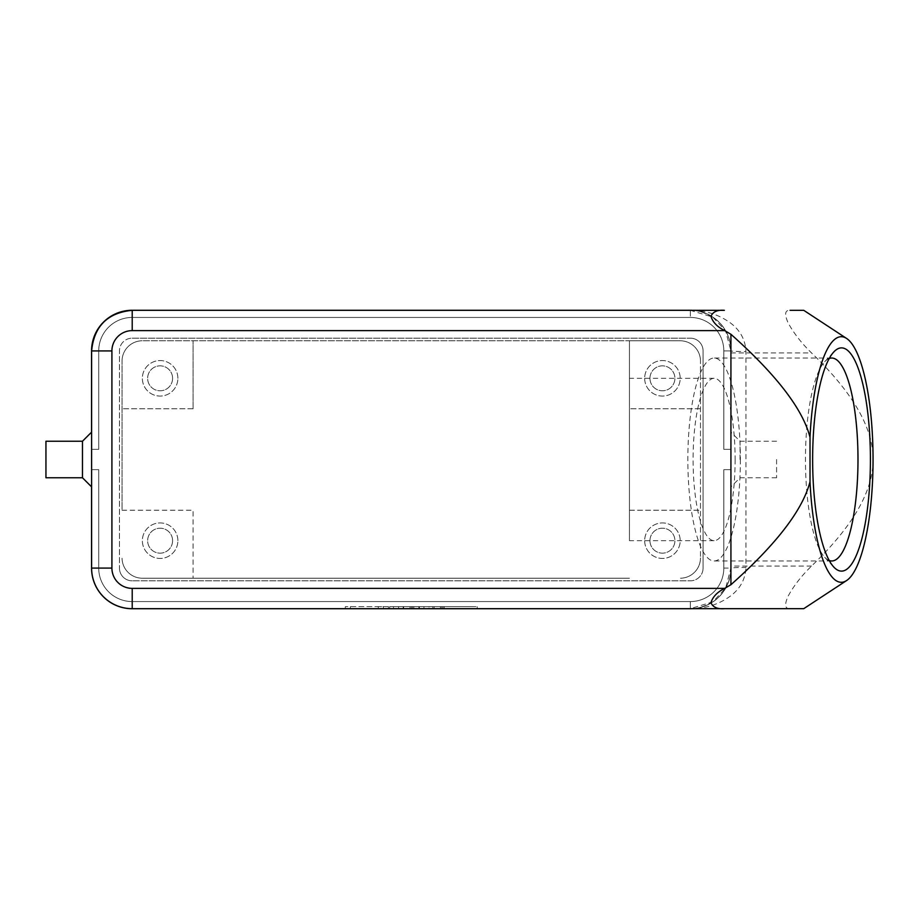 <?xml version="1.0" encoding="UTF-8"?>
<svg xmlns="http://www.w3.org/2000/svg" width="919" height="919" viewBox="0 0 919 919"><rect width="100%" height="100%" fill="white"/><g stroke="black" fill="none" stroke-linecap="round" stroke-linejoin="round"><path stroke-width="0.69" stroke-dasharray="4.59 3.45" d="M690.376 608.723L132.152 608.723A40.585 40.585 0 0 1 91.567 568.126L91.567 350.874A40.585 40.585 0 0 1 132.152 310.277L690.376 310.277A40.585 40.585 0 0 1 730.973 350.874L730.973 568.126A40.585 40.585 0 0 1 690.376 608.723M91.831 346.704A40.585 40.585 0 0 0 91.613 350.92A40.585 40.585 0 0 1 132.21 310.323L690.33 310.323L132.21 310.323A40.585 40.585 0 0 0 91.613 350.92L91.613 449.357L91.613 350.92A40.585 40.585 0 0 1 132.21 310.323L690.33 310.323L712.742 317.078L725.596 330.829L730.927 350.92L730.927 449.357L730.927 350.92A20.298 0.678 0 0 0 745.964 351.575L745.964 567.425A20.298 0.678 180 0 0 730.927 568.08L730.927 350.92A40.585 40.585 0 0 0 690.33 310.323A40.585 40.585 0 0 1 730.927 350.92A40.585 40.585 0 0 0 690.33 310.323C705.183 310.266 718.486 314.424 730.26 322.81C740.163 330.174 745.401 339.766 745.964 351.575M629.446 510.24L700.473 510.24L700.473 557.936L700.473 361.064L700.473 510.24L629.446 510.24L629.446 340.777L680.186 340.777L142.353 340.777L629.446 340.777L629.446 510.24M790.041 608.677C784.929 608.941 784.286 604.782 788.111 596.19C793.66 585.92 801.471 575.868 811.546 566.047C852.821 526.426 873.314 490.918 873.05 459.5C873.314 428.082 852.821 392.574 811.546 352.953C801.471 343.132 793.66 333.08 788.111 322.81C784.286 314.218 784.929 310.059 790.041 310.323M724.367 608.677L690.33 608.677C705.195 608.734 718.497 604.576 730.26 596.19C740.163 588.826 745.401 579.234 745.964 567.425M172.588 378.318A12.475 12.475 0 0 0 160.113 365.842A12.475 12.475 0 0 0 147.637 378.318A12.475 12.475 0 0 0 160.113 390.793A12.475 12.475 0 0 0 172.588 378.318A12.475 12.475 0 0 0 160.113 365.842A12.475 12.475 0 0 0 147.637 378.318A12.475 12.475 0 0 0 160.113 390.793A12.475 12.475 0 0 0 172.588 378.318M730.927 469.643L730.927 568.08L730.927 469.643L730.927 568.08L730.927 469.643L730.927 568.08L730.927 469.643L730.927 568.08L730.927 469.643L723.816 469.643L730.927 469.643L723.816 469.643L723.816 568.08L723.816 469.643L730.927 469.643L723.816 469.643L723.816 568.08A33.486 33.486 0 0 1 690.33 601.566A33.486 33.486 0 0 0 723.816 568.08A33.486 33.486 0 0 1 690.33 601.566A33.486 33.486 0 0 0 723.816 568.08L723.816 469.643L730.927 469.643L723.816 469.643L723.816 568.08A33.486 33.486 0 0 1 690.33 601.566A33.486 33.486 0 0 0 723.816 568.08L723.816 469.643L730.927 469.643M132.21 310.323L132.21 317.434L132.21 310.323L132.21 317.434L132.21 310.323L132.21 317.434L132.21 310.323L132.21 317.434L690.33 317.434A33.486 33.486 0 0 1 723.816 350.92L723.816 449.357L723.816 350.92A33.486 33.486 0 0 0 690.33 317.434A33.486 33.486 0 0 1 723.816 350.92A33.486 33.486 0 0 0 690.33 317.434L132.21 317.434A33.486 33.486 0 0 0 98.724 350.92L98.724 449.357L98.724 350.92A33.486 33.486 0 0 1 132.21 317.434L690.33 317.434L132.21 317.434A33.486 33.486 0 0 0 98.724 350.92L98.724 449.357L91.613 449.357L98.724 449.357L98.724 350.92A33.486 33.486 0 0 1 132.21 317.434L690.33 317.434A33.486 33.486 0 0 1 723.816 350.92A33.486 33.486 0 0 0 690.33 317.434L132.21 317.434A33.486 33.486 0 0 0 98.724 350.92A33.486 33.486 0 0 1 132.21 317.434A33.486 33.486 0 0 0 98.724 350.92L98.724 449.357L98.724 350.92A33.486 33.486 0 0 1 132.21 317.434L132.21 310.323L690.33 310.323A40.585 40.585 0 0 1 730.927 350.92A40.585 40.585 0 0 0 690.33 310.323A40.585 40.585 0 0 1 730.927 350.92A40.585 40.585 0 0 0 690.33 310.323L132.21 310.323A40.585 40.585 0 0 0 91.613 350.92A40.585 40.585 0 0 1 132.21 310.323A40.585 40.585 0 0 0 91.613 350.92A40.585 40.585 0 0 1 132.21 310.323A40.585 40.585 0 0 0 91.613 350.92L91.613 568.08A40.585 40.585 0 0 0 132.21 608.677L690.33 608.677A40.585 40.585 0 0 0 730.927 568.08A40.585 40.585 0 0 1 690.33 608.677A40.585 40.585 0 0 0 730.927 568.08A40.585 40.585 0 0 1 690.33 608.677A40.585 40.585 0 0 0 730.927 568.08A40.585 40.585 0 0 1 690.33 608.677L132.21 608.677L690.33 608.677A40.585 40.585 0 0 0 730.927 568.08A40.585 40.585 0 0 1 690.33 608.677L712.857 601.842L725.631 588.114L730.927 568.08L730.927 350.92A40.585 40.585 0 0 0 690.33 310.323L132.21 310.323A40.585 40.585 0 0 0 127.224 310.633M730.927 459.5L730.927 486.898L730.927 459.5M649.951 540.682A12.475 12.475 0 0 0 662.427 553.158A12.475 12.475 0 0 0 674.902 540.682A12.475 12.475 0 0 0 662.427 528.207A12.475 12.475 0 0 0 649.951 540.682A12.475 12.475 0 0 0 662.427 553.158A12.475 12.475 0 0 0 674.902 540.682A12.475 12.475 0 0 0 662.427 528.207A12.475 12.475 0 0 0 649.951 540.682M172.588 540.682A12.475 12.475 0 0 0 160.113 528.207A12.475 12.475 0 0 0 147.637 540.682A12.475 12.475 0 0 0 160.113 553.158A12.475 12.475 0 0 0 172.588 540.682A12.475 12.475 0 0 0 160.113 528.207A12.475 12.475 0 0 0 147.637 540.682A12.475 12.475 0 0 0 160.113 553.158A12.475 12.475 0 0 0 172.588 540.682M700.473 408.76L629.446 408.76L700.473 408.76M649.951 378.318A12.475 12.475 0 0 0 662.427 390.793A12.475 12.475 0 0 0 674.902 378.318A12.475 12.475 0 0 0 662.427 365.842A12.475 12.475 0 0 0 649.951 378.318A12.475 12.475 0 0 0 662.427 390.793A12.475 12.475 0 0 0 674.902 378.318A12.475 12.475 0 0 0 662.427 365.842A12.475 12.475 0 0 0 649.951 378.318M629.446 459.5L629.446 540.682L629.446 459.5M735.12 459.5A81.182 21.011 -90 0 1 714.109 540.682A81.182 21.011 -90 0 1 693.098 459.5A81.182 21.011 -90 0 1 714.109 378.318A81.182 21.011 -90 0 1 735.12 459.5M829.248 560.521A101.481 26.26 -90 0 1 824.699 557.27A101.481 26.26 -90 0 1 805.469 459.5A101.481 26.26 -90 0 1 824.699 361.73A101.481 26.26 -90 0 1 829.248 358.479M740.369 459.5A101.481 26.26 -90 0 1 714.109 560.981A101.481 26.26 -90 0 1 687.849 459.5A101.481 26.26 -90 0 1 714.109 358.019A101.481 26.26 -90 0 1 740.369 459.5M122.055 510.24L193.093 510.24L193.093 578.223L193.093 510.24L122.055 510.24L122.055 361.064L122.055 510.24M193.093 408.76L193.093 340.777L193.093 408.76L122.055 408.76L193.093 408.76M91.613 469.643L91.613 568.08L91.613 469.643L91.613 568.08L91.613 469.643L91.613 568.08L91.613 469.643L91.613 568.08L91.613 469.643L98.724 469.643L91.613 469.643L98.724 469.643L98.724 568.08L98.724 469.643L91.613 469.643L98.724 469.643L98.724 568.08A33.486 33.486 0 0 0 132.21 601.566A33.486 33.486 0 0 1 98.724 568.08A33.486 33.486 0 0 0 132.21 601.566L690.33 601.566L132.21 601.566A33.486 33.486 0 0 1 98.724 568.08L98.724 469.643L91.613 469.643L98.724 469.643L98.724 568.08L98.724 469.643L91.613 469.643M91.613 459.5L91.613 486.898L91.613 459.5M712.857 601.842C702.61 607.275 695.109 609.561 690.33 608.677L690.33 601.566L690.33 608.677L690.33 601.566L690.33 608.677L690.33 601.566L690.33 608.677L690.33 601.566L132.21 601.566A33.486 33.486 0 0 1 98.724 568.08A33.486 33.486 0 0 0 132.21 601.566L690.33 601.566L132.21 601.566L690.33 601.566L690.33 608.677L132.21 608.677A40.585 40.585 0 0 1 91.613 568.08A40.585 40.585 0 0 0 132.21 608.677A40.585 40.585 0 0 1 91.613 568.08A40.585 40.585 0 0 0 132.21 608.677L690.33 608.677L132.21 608.677A40.585 40.585 0 0 1 91.613 568.08A40.585 40.585 0 0 0 132.21 608.677L690.33 608.677L132.21 608.677A40.585 40.585 0 0 1 91.613 568.08A40.585 40.585 0 0 0 132.21 608.677L690.33 608.677A40.585 40.585 0 0 0 730.927 568.08L723.816 568.08A33.486 33.486 0 0 1 690.33 601.566A33.486 33.486 0 0 0 723.816 568.08L723.816 469.643L723.816 568.08L730.927 568.08M629.446 578.223L142.353 578.223L629.446 578.223M91.567 486.852L91.567 432.148M132.152 338.181L690.376 338.181L132.152 338.181A12.682 12.682 0 0 0 119.47 350.874L119.47 568.126L119.47 350.874A12.682 12.682 0 0 1 132.152 338.181M703.069 350.874L703.069 568.126L703.069 350.874A12.682 12.682 0 0 0 690.376 338.181A12.682 12.682 0 0 1 703.069 350.874M177.872 540.682A17.76 17.76 0 0 0 160.113 522.922A17.76 17.76 0 0 0 142.353 540.682A17.76 17.76 0 0 0 160.113 558.442A17.76 17.76 0 0 0 177.872 540.682A17.76 17.76 0 0 0 160.113 522.922A17.76 17.76 0 0 0 142.353 540.682A17.76 17.76 0 0 0 160.113 558.442A17.76 17.76 0 0 0 177.872 540.682M644.667 540.682A17.76 17.76 0 0 0 662.427 558.442A17.76 17.76 0 0 0 680.186 540.682A17.76 17.76 0 0 0 662.427 522.922A17.76 17.76 0 0 0 644.667 540.682A17.76 17.76 0 0 0 662.427 558.442A17.76 17.76 0 0 0 680.186 540.682A17.76 17.76 0 0 0 662.427 522.922A17.76 17.76 0 0 0 644.667 540.682M700.473 557.936A20.298 20.298 0 0 1 680.186 578.223A20.298 20.298 0 0 0 700.473 557.936M177.872 378.318A17.76 17.76 0 0 0 160.113 360.558A17.76 17.76 0 0 0 142.353 378.318A17.76 17.76 0 0 0 160.113 396.078A17.76 17.76 0 0 0 177.872 378.318A17.76 17.76 0 0 0 160.113 360.558A17.76 17.76 0 0 0 142.353 378.318A17.76 17.76 0 0 0 160.113 396.078A17.76 17.76 0 0 0 177.872 378.318M142.353 578.223A20.298 20.298 0 0 1 122.055 557.936A20.298 20.298 0 0 0 142.353 578.223M122.055 361.064A20.298 20.298 0 0 1 142.353 340.777A20.298 20.298 0 0 0 122.055 361.064M119.47 568.126A12.682 12.682 0 0 0 132.152 580.819A12.682 12.682 0 0 1 119.47 568.126M644.667 378.318A17.76 17.76 0 0 0 662.427 396.078A17.76 17.76 0 0 0 680.186 378.318A17.76 17.76 0 0 0 662.427 360.558A17.76 17.76 0 0 0 644.667 378.318A17.76 17.76 0 0 0 662.427 396.078A17.76 17.76 0 0 0 680.186 378.318A17.76 17.76 0 0 0 662.427 360.558A17.76 17.76 0 0 0 644.667 378.318M680.186 340.777A20.298 20.298 0 0 1 700.473 361.064A20.298 20.298 0 0 0 680.186 340.777M692.409 310.323A40.585 40.585 0 0 1 730.973 350.874L730.973 568.126A40.585 40.585 0 0 1 692.409 608.677M703.069 568.126A12.682 12.682 0 0 1 690.376 580.819L132.152 580.819L690.376 580.819A12.682 12.682 0 0 0 703.069 568.126M740.059 459.5L740.059 441.235L740.059 459.5M776.589 459.5L776.589 477.765L776.589 459.5M98.724 449.357L91.613 449.357L98.724 449.357M82.48 441.235L82.48 477.765M45.95 441.235L45.95 477.765M723.816 449.357L730.927 449.357L723.816 449.357L730.927 449.357L723.816 449.357L723.816 350.92L723.816 449.357L723.816 350.92L723.816 449.357L730.927 449.357L723.816 449.357L723.816 350.92A33.486 33.486 0 0 0 690.33 317.434A33.486 33.486 0 0 1 723.816 350.92L723.816 449.357L730.927 449.357L723.816 449.357M712.742 317.078C702.507 311.69 695.028 309.439 690.33 310.323L690.33 317.434L690.33 310.323A40.585 40.585 0 0 1 730.927 350.92L723.816 350.92L730.927 350.92M126.971 310.668A40.585 40.585 0 0 0 92.279 343.58M472.159 608.677L345.303 608.677L477.237 608.677L411.264 608.677L411.264 606.643L477.237 606.643L345.303 606.643L472.159 606.643L398.582 606.643L411.264 606.643L411.264 608.677L472.159 608.677L472.159 606.643M477.237 608.677L477.237 606.643M345.303 608.677L345.303 606.643M411.264 608.677L411.264 606.643L411.264 608.677L423.958 608.677L398.582 608.677L411.264 608.677L411.264 606.643L411.264 608.677M429.024 608.677L444.245 608.677L429.024 608.677L429.024 606.643L444.245 606.643L429.024 606.643L429.024 608.677M383.361 608.677L378.283 608.677L383.361 608.677L383.361 606.643L378.283 606.643L383.361 606.643L383.361 608.677M389.702 608.677L413.803 608.677L389.702 608.677L389.702 606.643L413.803 606.643L389.702 606.643M350.38 608.677L350.38 606.643M434.101 608.677L434.101 606.643L434.101 608.677M378.283 608.677L378.283 606.643L378.283 608.677M393.504 608.677L393.504 606.643L393.504 608.677M388.438 608.677L388.438 606.643L388.438 608.677M403.659 608.677L403.659 606.643L403.659 608.677M418.88 608.677L418.88 606.643L418.88 608.677M423.958 608.677L423.958 606.643L423.958 608.677M398.582 608.677L398.582 606.643L398.582 608.677M132.21 601.566A33.486 33.486 0 0 1 98.724 568.08A33.486 33.486 0 0 0 132.21 601.566L132.21 608.677L132.21 601.566M98.724 568.08L98.724 469.643L98.724 568.08L91.613 568.08L98.724 568.08M811.546 566.047L730.927 566.047M730.927 352.953L811.546 352.953M98.724 350.92L91.613 350.92L98.724 350.92M432.826 608.677L432.826 606.643L432.826 608.677M442.981 608.677L442.981 606.643L442.981 608.677M440.442 608.677L440.442 606.643L440.442 608.677M441.706 608.677L441.706 606.643L441.706 608.677M410 608.677L410 606.643M412.539 608.677L412.539 606.643M419.386 608.677L419.386 606.643M403.154 608.677L403.154 606.643M714.109 540.682L629.446 540.682M831.729 560.981L714.109 560.981M776.589 441.235L740.059 441.235L730.927 432.102M776.589 477.765L740.059 477.765L730.927 486.898M444.245 608.677L444.245 606.643M413.803 608.677L413.803 606.643M824.699 557.27L833.797 567.046M824.699 361.73L833.797 351.954M831.729 358.019L714.109 358.019M714.109 378.318L629.446 378.318"/><path stroke-width="1.38" d="M692.409 608.677A40.585 40.585 0 0 1 690.376 608.723L132.152 608.723A40.585 40.585 0 0 1 91.567 568.126L91.567 486.852M870.419 459.5A111.624 28.891 -90 0 1 833.797 567.046A111.624 28.891 -90 0 1 812.637 459.5A111.624 28.891 -90 0 1 833.797 351.954A111.624 28.891 -90 0 1 870.419 459.5M810.018 481.728A122.79 31.774 90 0 0 846.594 580.555A122.79 31.774 90 0 0 873.05 459.5A122.79 31.774 90 0 0 846.594 338.445A122.79 31.774 90 0 0 810.018 437.272L810.018 481.728C802.746 509.919 776.383 544.243 730.927 584.714L724.689 588.378C717.314 592.031 712.73 596.822 710.95 602.726C712.96 607.252 717.429 609.24 724.367 608.677L132.21 608.677A40.585 40.585 0 0 1 91.613 568.08L91.613 350.92A40.585 40.585 0 0 1 132.21 310.323C107.546 312.736 94.025 326.268 91.613 350.92L111.911 350.92A20.298 20.298 0 0 1 132.21 330.622L132.21 310.323L724.367 310.323C717.429 309.76 712.96 311.748 710.95 316.274C712.73 322.178 717.314 326.969 724.689 330.622L730.927 334.286L730.927 584.714M790.041 608.677L724.367 608.677L803.746 608.677L846.594 580.555M132.21 310.323L724.367 310.323M846.594 338.445L803.746 310.323L790.041 310.323M829.248 358.479A101.481 26.26 -90 0 1 831.729 358.019A101.481 26.26 -90 0 1 857.99 459.5A101.481 26.26 -90 0 1 831.729 560.981A101.481 26.26 -90 0 1 829.248 560.521M810.018 437.272C802.746 409.081 776.383 374.757 730.927 334.286M91.567 432.148L91.567 350.874A40.585 40.585 0 0 1 132.152 310.277L690.376 310.277A40.585 40.585 0 0 1 692.409 310.323M82.48 441.235L45.95 441.235L45.95 477.765L82.48 477.765L82.48 441.235L91.613 432.102M92.279 343.58A40.585 40.585 0 0 0 91.831 346.704M724.689 588.378L132.21 588.378A20.298 20.298 0 0 1 111.911 568.08L91.613 568.08M132.21 588.378L132.21 608.677M111.911 568.08L111.911 350.92M132.21 330.622L724.689 330.622M82.48 477.765L91.613 486.898"/></g></svg>

